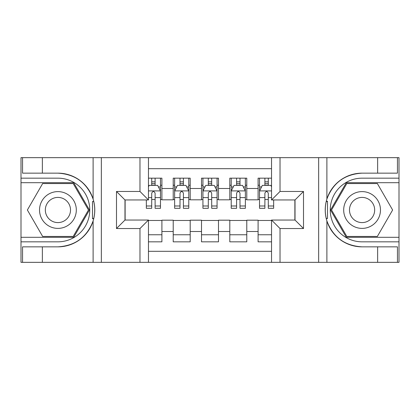 <?xml version="1.0" encoding="UTF-8"?>
<svg xmlns="http://www.w3.org/2000/svg" width="420" height="420" viewBox="0 0 420 420"><rect width="100%" height="100%" fill="white"/><g stroke="black" fill="none" stroke-linecap="round" stroke-linejoin="round"><path stroke-width="0.63" d="M148.459 262.343L271.541 262.343L271.541 220.043L295.024 220.043L295.024 199.957L271.541 199.957L271.541 157.657L148.459 157.657L148.459 199.957L124.976 199.957L124.976 220.043L148.459 220.043L148.459 262.343L42.362 262.343L42.362 246.85L57.923 246.85A36.85 36.85 0 0 0 93.114 220.946C95.272 213.654 95.272 206.357 93.114 199.054A36.85 36.85 0 0 0 57.923 173.15L42.362 173.15L42.362 157.657L21 157.657L21 237.305L73.689 237.305L89.45 210L73.689 182.695L21 182.695M271.541 178.169L258.101 178.169L258.101 188.496L246.782 188.496L246.782 199.815L258.101 199.815L258.101 188.496M246.782 188.496L246.782 178.169L229.803 178.169L229.803 188.496L218.489 188.496L218.489 199.815L229.803 199.815L229.803 188.496M218.489 188.496L218.489 178.169L201.511 178.169L201.511 188.496L190.197 188.496L190.197 199.815L201.511 199.815L201.511 188.496M190.197 188.496L190.197 178.169L173.219 178.169L173.219 199.815L161.9 199.815L161.9 178.169L148.459 178.169M148.459 241.831L161.9 241.831L161.9 220.185L173.219 220.185L173.219 241.831L190.197 241.831L190.197 220.185L201.511 220.185L201.511 231.504L190.197 231.504M201.511 231.504L201.511 241.831L218.489 241.831L218.489 220.185L229.803 220.185L229.803 231.504L218.489 231.504M229.803 231.504L229.803 241.831L246.782 241.831L246.782 220.185L258.101 220.185L258.101 231.504L246.782 231.504M271.541 168.693L148.459 168.693M148.459 251.307L271.541 251.307M258.101 231.504L258.101 241.831L271.541 241.831M125.118 199.957L125.118 220.043M294.882 220.043L294.882 199.957M151.715 185.241L155.111 185.241M160.487 185.241L161.9 185.241M151.715 199.532L155.111 199.532M160.487 199.532L161.9 199.532M148.459 220.469L161.9 220.469M148.459 234.759L161.9 234.759M173.219 199.532L174.631 199.532M180.007 199.532L183.404 199.532M188.78 199.532L190.197 199.532M173.219 185.241L174.631 185.241M180.007 185.241L183.404 185.241M188.78 185.241L190.197 185.241M173.219 220.469L190.197 220.469M173.219 234.759L190.197 234.759M201.511 220.469L218.489 220.469M201.511 234.759L218.489 234.759M201.511 185.241L202.928 185.241M208.304 185.241L211.696 185.241M217.072 185.241L218.489 185.241M201.511 199.532L202.928 199.532M208.304 199.532L211.696 199.532M217.072 199.532L218.489 199.532M229.803 220.469L246.782 220.469M229.803 234.759L246.782 234.759M229.803 185.241L231.221 185.241M236.597 185.241L239.993 185.241M245.369 185.241L246.782 185.241M229.803 199.532L231.221 199.532M236.597 199.532L239.993 199.532M245.369 199.532L246.782 199.532M258.101 220.469L271.541 220.469M258.101 234.759L271.541 234.759M258.101 185.241L259.513 185.241M264.889 185.241L268.286 185.241M258.101 199.532L259.513 199.532M264.889 199.532L268.286 199.532M155.111 181.85L151.715 181.85M146.339 205.994L146.339 208.304L151.715 208.304L151.715 205.994L146.339 205.994L146.339 199.957M158.434 186.942L160.487 186.942L160.487 208.304L155.111 208.304L155.111 193.163C153.983 190.984 152.849 190.984 151.715 193.163L151.715 205.994M160.487 186.942L160.487 178.169M160.487 191.042L157.657 185.383L149.168 185.383L148.459 186.8M151.715 185.383L151.715 178.169M155.111 178.169L155.111 185.383M67.116 194.072A18.391 18.391 0 0 0 41.995 200.807A18.391 18.391 0 0 0 48.725 225.928A18.391 18.391 0 0 0 73.852 219.193A18.391 18.391 0 0 0 67.116 194.072M64.218 199.096A12.59 12.59 0 0 0 47.019 203.705A12.59 12.59 0 0 0 51.629 220.904A12.59 12.59 0 0 0 68.828 216.295A12.59 12.59 0 0 0 64.218 199.096M73.195 236.455L42.651 236.455L27.373 210L42.651 183.545L73.195 183.545L88.468 210L73.195 236.455M371.275 194.072A18.391 18.391 0 0 0 346.148 200.807A18.391 18.391 0 0 0 352.884 225.928A18.391 18.391 0 0 0 378.005 219.193A18.391 18.391 0 0 0 371.275 194.072M368.372 199.096A12.59 12.59 0 0 0 351.173 203.705A12.59 12.59 0 0 0 355.782 220.904A12.59 12.59 0 0 0 372.981 216.295A12.59 12.59 0 0 0 368.372 199.096M377.349 236.455L346.805 236.455L331.532 210L346.805 183.545L377.349 183.545L392.627 210L377.349 236.455M92.51 218.495L93.781 218.495A36.85 36.85 0 0 0 93.786 201.521L92.51 201.521L92.51 218.715L93.728 218.715M42.362 157.657L93.114 157.657L93.114 199.054C86.972 182.831 75.238 174.195 57.923 173.15M57.923 246.85C75.238 245.805 86.972 237.169 93.114 220.946L93.114 262.343M139.976 262.343L139.976 228.533L116.492 228.533L116.492 191.468L139.976 191.468L139.976 157.657L101.351 157.657L101.351 262.343M42.362 262.343L21 262.343L21 237.305M21 241.831L57.923 241.831A31.831 31.831 0 0 0 89.754 210A31.831 31.831 0 0 0 57.923 178.169L21 178.169M93.114 157.657L101.351 157.657M139.976 157.657L148.459 157.657M42.362 246.85L22.554 246.85L22.554 262.343M42.362 173.15L22.554 173.15L22.554 157.657M139.976 228.533L148.459 220.043M116.492 228.533L124.976 220.043M116.492 191.468L124.976 199.957M139.976 191.468L148.459 199.957M92.51 201.521L93.734 201.301M94.636 213.166L94.752 208.703M94.39 204.677L94.195 203.48M327.49 201.506L326.219 201.506A36.85 36.85 0 0 0 326.214 218.479L327.49 218.479L327.49 201.285L326.272 201.285A36.85 36.85 0 0 1 362.077 173.15C344.762 174.195 333.029 182.831 326.886 199.054C324.728 206.346 324.728 213.644 326.886 220.946C333.029 237.169 344.762 245.805 362.077 246.85L377.638 246.85L377.638 262.343L399 262.343L399 182.695L346.311 182.695L330.55 210L346.311 237.305L399 237.305M327.49 218.479L326.267 218.699A36.85 36.85 0 0 0 362.077 246.85M271.541 157.657L377.638 157.657L377.638 173.15L362.077 173.15M280.024 157.657L280.024 191.468L303.508 191.468L303.508 228.533L280.024 228.533L280.024 262.343L318.649 262.343L318.649 157.657M326.886 220.946L326.886 262.343L377.638 262.343M377.638 157.657L399 157.657L399 182.695M399 178.169L362.077 178.169A31.831 31.831 0 0 0 330.246 210A31.831 31.831 0 0 0 362.077 241.831L399 241.831M326.886 262.343L318.649 262.343M280.024 262.343L271.541 262.343M377.638 173.15L397.446 173.15L397.446 157.657M377.638 246.85L397.446 246.85L397.446 262.343M280.024 191.468L271.541 199.957M303.508 191.468L295.024 199.957M303.508 228.533L295.024 220.043M280.024 228.533L271.541 220.043M325.364 206.834L325.248 211.297M325.61 215.323L325.805 216.521M183.404 181.85L180.007 181.85M188.78 205.994L183.404 205.994L183.404 208.304L188.78 208.304L188.78 191.042L185.95 185.383L177.46 185.383L174.631 191.042L174.631 208.304L180.007 208.304L180.007 205.994L174.631 205.994M174.631 191.042L174.631 178.169M188.78 191.042L188.78 178.169M180.007 185.383L180.007 178.169M183.404 178.169L183.404 185.383M183.404 205.994L183.404 193.163C182.275 190.984 181.141 190.984 180.007 193.163L180.007 205.994M211.696 181.85L208.304 181.85M217.072 205.994L211.696 205.994L211.696 208.304L217.072 208.304L217.072 191.042L214.242 185.383L205.758 185.383L202.928 191.042L202.928 208.304L208.304 208.304L208.304 205.994L202.928 205.994M202.928 191.042L202.928 178.169M217.072 191.042L217.072 178.169M208.304 185.383L208.304 178.169M211.696 178.169L211.696 185.383M211.696 205.994L211.696 193.163C210.567 190.984 209.438 190.984 208.304 193.163L208.304 205.994M239.993 181.85L236.597 181.85M245.369 205.994L239.993 205.994L239.993 208.304L245.369 208.304L245.369 191.042L242.54 185.383L234.05 185.383L231.221 191.042L231.221 208.304L236.597 208.304L236.597 205.994L231.221 205.994M231.221 191.042L231.221 178.169M245.369 191.042L245.369 178.169M236.597 185.383L236.597 178.169M239.993 178.169L239.993 185.383M239.993 205.994L239.993 193.163C238.859 190.984 237.731 190.984 236.597 193.163L236.597 205.994M268.286 181.85L264.889 181.85M271.541 186.8L270.832 185.383L262.343 185.383L259.513 191.042L259.513 208.304L264.889 208.304L264.889 205.994L259.513 205.994M259.513 191.042L259.513 178.169M273.661 199.957L273.661 208.304L268.286 208.304L268.286 193.163C267.157 190.984 266.023 190.984 264.889 193.163L264.889 205.994M264.889 185.383L264.889 178.169M268.286 178.169L268.286 185.383M173.219 231.504L161.9 231.504M173.219 188.496L161.9 188.496M160.414 190.901L148.459 190.901M160.487 205.994L155.111 205.994M151.715 197.6L148.459 197.6M160.487 197.6L155.111 197.6M155.111 183.65L151.715 183.65M326.886 157.657L326.886 199.054M188.711 190.901L174.704 190.901M174.631 186.942L176.684 186.942M186.727 186.942L188.78 186.942M180.007 197.6L174.631 197.6M188.78 197.6L183.404 197.6M183.404 183.65L180.007 183.65M217.004 190.901L202.997 190.901M202.928 186.942L204.976 186.942M215.024 186.942L217.072 186.942M208.304 197.6L202.928 197.6M217.072 197.6L211.696 197.6M211.696 183.65L208.304 183.65M245.296 190.901L231.289 190.901M231.221 186.942L233.273 186.942M243.316 186.942L245.369 186.942M236.597 197.6L231.221 197.6M245.369 197.6L239.993 197.6M239.993 183.65L236.597 183.65M271.541 190.901L259.586 190.901M259.513 186.942L261.566 186.942M273.661 205.994L268.286 205.994M264.889 197.6L259.513 197.6M271.541 197.6L268.286 197.6M268.286 183.65L264.889 183.65"/></g></svg>
